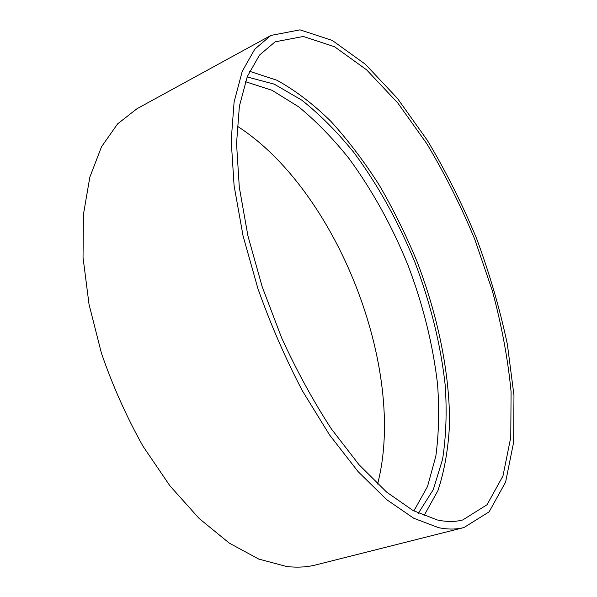 <?xml version="1.0" encoding="UTF-8"?>
<svg xmlns="http://www.w3.org/2000/svg" width="597" height="597" viewBox="0 0 597 597"><rect width="100%" height="100%" fill="white"/><g stroke="black" fill="none" stroke-linecap="round" stroke-linejoin="round"><path stroke-width="0.9" d="M437.235 519.95L413.079 510.539L386.677 492.137L359.036 464.727L331.387 428.915C313.343 401.266 296.761 370.909 281.635 337.85L262.24 286.933L247.927 235.882L239.307 187.309L236.539 143.496L239.39 106.191L247.307 76.535L259.516 55.073L275.142 41.82L303.313 36.477L334.536 46.738L366.58 69.804L397.744 102.938L426.765 143.631C444.772 173.712 460.78 205.622 474.787 239.36L492.338 290.761C501.681 325.402 507.928 359.073 511.084 391.774L510.771 437.25L502.972 475.966L487.048 504.719L462.772 519.957C455.071 521.965 446.563 521.957 437.235 519.95M438.556 527.658L413.743 518.256L386.587 499.592L358.088 471.608L329.529 434.892L302.351 390.759C285.359 358.245 270.553 324.208 257.926 288.635L243.069 235.919L234.099 185.742L231.196 140.482L234.106 101.953L242.24 71.327L254.792 49.155L270.859 35.447L300.007 29.85L332.283 40.432L365.349 64.245L397.445 98.386L427.295 140.258C445.802 171.182 462.25 203.98 476.637 238.636C489.659 273.829 499.905 309.052 507.368 344.312L513.965 395.318L513.651 442.176L505.599 482.115L489.137 511.823L463.959 527.547C456.28 529.509 447.81 529.546 438.556 527.658M249.576 71.282L276.956 80.259C295.455 90.475 313.522 104.274 331.171 121.631C348.335 140.586 364.386 161.794 379.341 185.257C393.513 209.651 406.139 235.218 417.199 261.956C437.84 315.955 449.683 372.625 449.563 423.34C448.437 448.071 444.564 470.473 437.959 490.547L423.989 515.748M247.143 76.946L274.254 84.155L301.724 100.117C319.873 114.512 337.245 131.959 353.849 152.459C377.946 184.831 398.751 222.524 415.116 262.777C430.668 303.88 440.705 344.73 445.22 385.319C446.996 411.646 446.123 436.25 442.608 459.145L433.325 489.533L418.355 513.248M245.404 81.67L272.016 90.296L298.746 106.878C316.313 121.34 333.096 138.594 349.096 158.638C372.483 190.615 392.154 226.241 408.117 265.523C423.131 305.179 432.937 344.678 437.534 384.028C439.437 409.602 438.87 433.661 435.825 456.212L427.504 486.548L413.863 510.965M237.136 126.094C336.768 189.756 407.341 369.595 377.595 484.025M463.959 527.547L316.059 564.859C306.933 567.187 297.097 567.732 286.553 566.486L258.777 559.083L229.27 543.113L199.204 518.532L169.936 485.839L142.952 446.153C126.512 416.751 112.669 385.744 101.415 353.125L89.043 304.41L83.035 257.471L83.431 214.48L89.834 177.175L101.527 146.758L117.594 123.87L137.049 108.676L270.859 35.447"/></g></svg>
